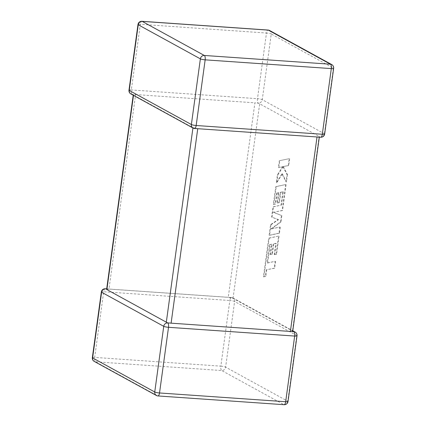 <?xml version="1.0" encoding="UTF-8"?>
<svg xmlns="http://www.w3.org/2000/svg" width="426" height="426" viewBox="0 0 426 426"><rect width="100%" height="100%" fill="white"/><g stroke="black" fill="none" stroke-linecap="round" stroke-linejoin="round"><path stroke-width="0.32" stroke-dasharray="2.13 1.6" d="M167.674 322.924L168.936 322.956M130.888 93.944A3.722 3.392 118.7 0 0 132.177 94.316L133.604 94.444L133.53 95.057L192.967 127.667L197.755 128.647L317.035 136.922L319.09 136.714L319.117 136.421L292.47 330.943L292.396 331.556L292.987 331.566M106.883 289.579L106.91 289.286L108.965 289.078L135.612 94.556L133.604 94.444L133.487 95.365M324.655 134.025A3.722 0.596 -172.2 0 0 324.399 133.759L262.262 99.668L271.255 34.005L333.393 68.096L324.399 133.759A3.722 3.392 118.7 0 1 320.469 137.161L319.09 136.714L319.117 136.421L259.679 103.811L257.741 103.06L254.892 102.836L228.245 297.353L233.033 298.333L292.47 330.943M193.026 128.029A3.722 3.392 -61.3 0 0 194.32 128.407L194.948 128.098M135.612 94.556L254.892 102.836M128.987 90.174A3.722 0.596 -172.2 0 1 131.33 89.939L140.324 24.277L266.474 33.031L257.48 98.694A3.722 0.596 -172.2 0 1 262.262 99.668A3.722 3.392 -61.3 0 1 258.326 103.076L257.741 103.06L258.326 103.076A3.722 1.416 -86 0 1 257.48 98.694L131.33 89.939A3.722 1.416 -86 0 0 132.177 94.316M108.965 289.078L228.245 297.353M133.013 94.434L133.604 94.444M106.644 289.174L106.91 289.286M231.68 297.593A3.722 3.392 -61.3 0 1 232.974 297.971A3.722 3.392 -61.3 0 1 234.619 301.475L296.757 335.56L287.763 401.223L225.626 367.137L234.619 301.475A3.722 0.596 -172.2 0 0 229.832 300.495L220.838 366.158L94.689 357.403L103.683 291.741L229.832 300.495A3.722 1.416 94 0 1 231.44 297.524A3.722 1.416 94 0 1 231.68 297.593L231.052 297.902M269.663 244.583L267.171 262.959L275.137 261.319L274.195 268.183L266.234 269.823L265.329 276.415L263.422 276.809L268.721 238.139L278.593 236.1L276.096 254.301L274.222 254.673L275.776 243.331L273.327 243.826L271.91 254.162L270.084 254.53L271.5 244.189L269.663 244.583L270.121 244.615L267.629 262.991L267.171 262.959M267.629 262.991L275.137 261.319M275.595 261.351L274.653 268.215L274.195 268.183M274.653 268.215L266.234 269.823M266.692 269.855L265.787 276.447L265.329 276.415M265.787 276.447L263.422 276.809M263.88 276.841L269.179 238.171L268.721 238.139M269.179 238.171L278.593 236.1M279.051 236.132L276.559 254.333L276.096 254.301M276.559 254.333L274.222 254.673M274.679 254.705L276.234 243.363L275.776 243.331M276.234 243.363L273.327 243.826M273.785 243.858L272.368 254.194L271.91 254.162M272.368 254.194L270.084 254.53M270.542 254.562L271.958 244.22L271.5 244.189M271.958 244.22L270.121 244.615M269.12 235.237L270.563 224.667L278.109 219.63L271.607 217.058L273.013 206.802L281.006 205.156L282.832 191.801L280.383 192.291L278.966 202.632L277.145 203L278.561 192.659L276.724 193.053L275.217 204.027L273.343 204.4L275.782 186.599L285.649 184.565L282.097 210.513L273.311 212.318L281.416 215.471L280.537 221.893L271 228.89L279.829 227.079L278.987 233.203L269.12 235.237L269.578 235.269L271.027 224.699L270.563 224.667M271.027 224.699L278.567 219.662L278.109 219.63M278.567 219.662L271.607 217.058M272.065 217.09L273.471 206.834L273.013 206.802M273.471 206.834L281.006 205.156M281.464 205.188L283.295 191.833L282.832 191.801M283.295 191.833L280.383 192.291M280.84 192.323L279.424 202.664L278.966 202.632M279.424 202.664L277.145 203M277.603 203.032L279.019 192.69L278.561 192.659M279.019 192.69L276.724 193.053M277.182 193.084L275.675 204.059L275.217 204.027M275.675 204.059L273.343 204.4M273.801 204.432L276.24 186.631L275.782 186.599M276.24 186.631L285.649 184.565M286.112 184.596L282.555 210.545L282.097 210.513M282.555 210.545L273.311 212.318M273.769 212.35L281.416 215.471M281.874 215.503L280.995 221.925L280.537 221.893M280.995 221.925L271.458 228.922L271 228.89M271.458 228.922L279.829 227.079M280.287 227.111L279.445 233.235L278.987 233.203M279.445 233.235L269.578 235.269M279.323 160.724L289.195 158.696L288.258 165.549L282.896 166.641L287.023 174.548L286.022 181.875L281.916 173.797L276.298 182.807L277.385 174.878L282.592 166.726L278.386 167.583L279.323 160.724L289.195 158.696M289.653 158.728L288.716 165.581L288.258 165.549M288.716 165.581L282.896 166.641M283.359 166.672L287.481 174.58L287.023 174.548M287.481 174.58L286.48 181.907L286.022 181.875M286.48 181.907L282.374 173.829L281.916 173.797M282.374 173.829L276.756 182.839L276.298 182.807M276.756 182.839L277.843 174.91L277.385 174.878M277.843 174.91L283.05 166.758L282.592 166.726M283.05 166.758L278.386 167.583M278.844 167.615L279.781 160.756M233.033 298.333L259.679 103.811M92.351 357.638A3.722 0.596 -172.2 0 1 94.689 357.403A3.722 1.416 94 0 0 95.541 361.786L221.69 370.54L283.828 404.625L157.679 395.871L95.541 361.786A3.722 3.392 -61.3 0 1 94.247 361.408M192.925 127.976L192.967 127.667M269.61 30.507A3.722 3.392 -61.3 0 1 271.255 34.005A3.722 0.596 -172.2 0 0 266.474 33.031A3.722 1.416 -86 0 1 268.082 30.054M333.649 68.362A3.722 0.596 -172.2 0 0 333.393 68.096A3.722 3.392 118.7 0 0 331.753 64.592M141.933 21.3A3.722 1.416 -86 0 0 140.324 24.277A3.722 0.596 -172.2 0 0 137.981 24.511M101.345 291.975A3.722 0.596 -172.2 0 1 103.683 291.741A3.722 1.416 94 0 1 105.291 288.764M156.39 395.493A3.722 3.392 118.7 0 0 157.679 395.871A3.722 1.416 94 0 0 157.918 395.946M297.013 335.826A3.722 0.596 -172.2 0 0 296.757 335.56A3.722 3.392 118.7 0 0 295.112 332.056M220.838 366.158A3.722 0.596 -172.2 0 1 225.626 367.137A3.722 3.392 118.7 0 1 221.69 370.54A3.722 1.416 94 0 1 220.838 366.158M284.067 404.7A3.722 1.416 94 0 1 283.828 404.625A3.722 3.392 -61.3 0 0 287.763 401.223A3.722 0.596 -172.2 0 1 288.019 401.489M268.62 255.664L268.162 255.632M257.975 103.108L257.064 103.044M106.686 288.865L231.44 297.524A3.722 3.722 0 0 1 232.974 297.971L292.784 330.784M133.216 95.216L133.274 94.78M319.314 137.135L319.372 136.677"/><path stroke-width="0.64" d="M133.487 95.365L106.883 289.579L166.321 322.189L192.925 127.976M167.674 322.924A3.722 1.416 94 0 1 168.52 327.306L159.526 392.969L285.676 401.723L294.67 336.061L168.52 327.306A3.722 0.596 -172.2 0 1 163.738 326.332L101.601 292.241L92.607 357.904L154.745 391.995L163.738 326.332A3.722 3.392 118.7 0 1 167.674 322.924L166.321 322.189M197.744 128.7L171.108 323.164L290.388 331.444L317.024 136.98M106.883 289.579L106.91 289.286L105.531 288.839A3.722 3.392 -61.3 0 0 101.601 292.241A3.722 0.596 -172.2 0 1 101.345 291.975A3.722 3.722 0 0 1 105.291 288.764A3.722 1.416 94 0 1 105.531 288.839M292.784 330.784L295.112 332.056A3.722 3.392 118.7 0 0 293.823 331.684L290.388 331.444M171.108 323.164L168.025 322.892M292.47 330.943L292.396 331.556M137.981 24.511L128.987 90.174A3.722 0.596 -172.2 0 0 129.243 90.44A3.722 3.392 118.7 0 0 130.888 93.944L193.026 128.029A3.722 3.392 -61.3 0 1 191.38 124.525L200.374 58.863L138.237 24.777L129.243 90.44L191.38 124.525A3.722 0.596 -172.2 0 0 196.168 125.505L322.317 134.259L331.311 68.597L205.162 59.842L196.168 125.505A3.722 1.416 -86 0 1 194.56 128.476L320.709 137.236A3.722 1.416 -86 0 0 322.317 134.259A3.722 0.596 -172.2 0 0 324.655 134.025L333.649 68.362A3.722 0.596 -172.2 0 1 331.311 68.597A3.722 1.416 -86 0 0 330.459 64.214L268.321 30.129L142.172 21.375L204.31 55.46L330.459 64.214A3.722 3.392 118.7 0 1 331.753 64.592L269.61 30.507A3.722 3.722 0 0 0 268.082 30.054L141.933 21.3A3.722 3.722 0 0 0 137.981 24.511A3.722 0.596 -172.2 0 0 138.237 24.777A3.722 3.392 -61.3 0 1 142.172 21.375A3.722 1.416 -86 0 0 141.933 21.3M268.082 30.054A3.722 1.416 -86 0 1 268.321 30.129A3.722 3.392 -61.3 0 1 269.61 30.507M204.31 55.46A3.722 3.392 118.7 0 0 200.374 58.863A3.722 0.596 -172.2 0 0 205.162 59.842A3.722 1.416 -86 0 0 204.31 55.46M156.39 395.493A3.722 3.722 0 0 0 157.918 395.946A3.722 1.416 94 0 0 159.526 392.969A3.722 0.596 -172.2 0 1 154.745 391.995A3.722 3.392 118.7 0 0 156.39 395.493L94.247 361.408A3.722 3.392 -61.3 0 1 92.607 357.904A3.722 0.596 -172.2 0 1 92.351 357.638L101.345 291.975M293.823 331.684A3.722 1.416 94 0 1 294.67 336.061A3.722 0.596 -172.2 0 0 297.013 335.826A3.722 3.722 0 0 0 295.112 332.056M284.067 404.7A3.722 3.722 0 0 0 288.019 401.489A3.722 0.596 -172.2 0 1 285.676 401.723A3.722 1.416 94 0 1 284.067 404.7L157.918 395.946M333.649 68.362A3.722 3.722 0 0 0 331.753 64.592M320.709 137.236A3.722 3.722 0 0 0 324.655 134.025M128.987 90.174A3.722 3.722 0 0 0 130.888 93.944M193.026 128.029A3.722 3.722 0 0 0 194.56 128.476M105.291 288.764L106.686 288.865M92.351 357.638A3.722 3.722 0 0 0 94.247 361.408M288.019 401.489L297.013 335.826M106.628 289.323L133.216 95.216M292.726 331.22L319.314 137.135"/></g></svg>
